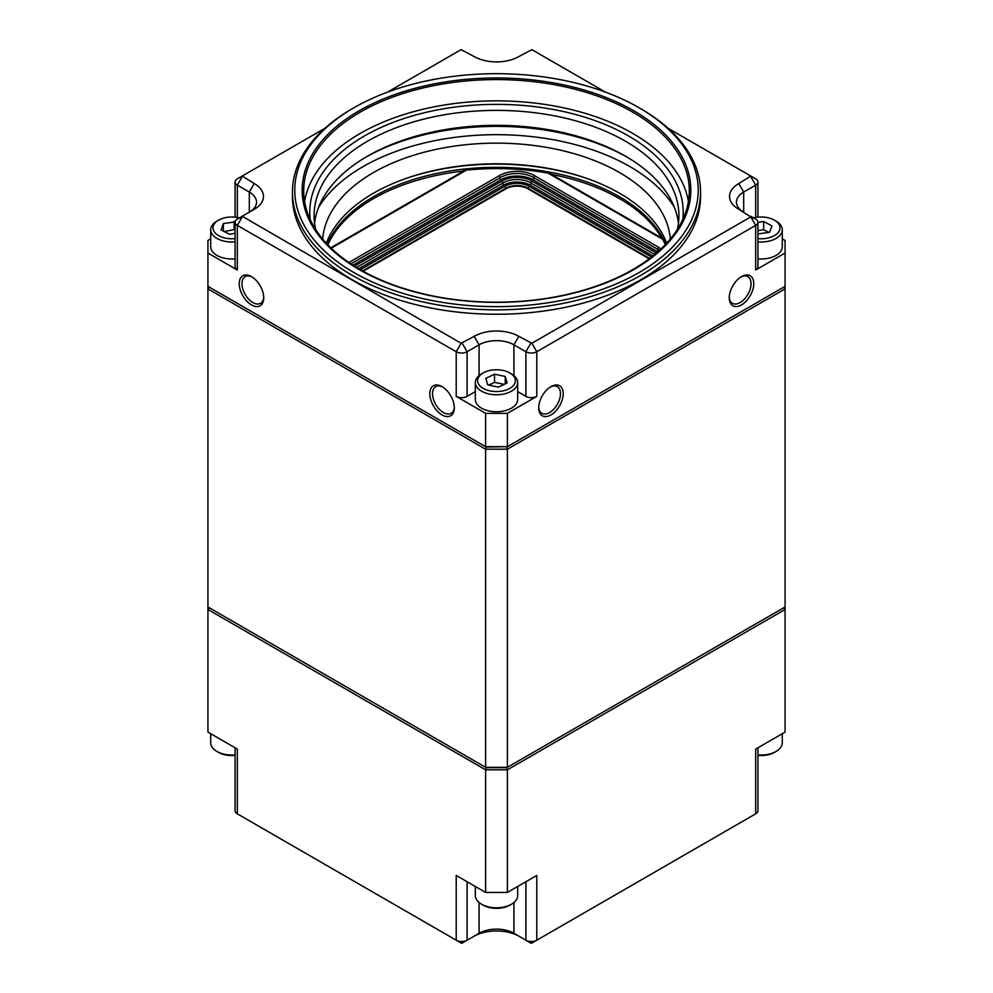 <?xml version="1.0" encoding="UTF-8"?>
<svg xmlns="http://www.w3.org/2000/svg" width="993" height="993" viewBox="0 0 993 993"><rect width="100%" height="100%" fill="white"/><g stroke="black" fill="none" stroke-linecap="round" stroke-linejoin="round"><path stroke-width="1.49" d="M513.927 902.513L513.927 933.296L519.364 936.436A32.335 18.668 0 0 0 473.636 936.436L479.073 933.296A24.639 14.225 180 0 1 513.927 933.296L525.905 940.21A7.696 4.444 0 0 0 536.791 940.21L755.673 813.838A7.696 4.444 0 0 0 757.92 810.698L757.92 747.779M750.224 816.978L755.673 813.838L750.224 816.978L755.673 813.838L755.673 749.082L785.066 732.102L785.066 609.516L507.386 769.823L507.386 892.422L485.614 892.422L456.209 875.454L456.209 940.21A7.696 4.444 0 0 0 467.095 940.21L479.073 933.296L479.073 902.513M525.905 881.734L525.905 940.21L531.342 943.35L536.791 940.21L536.791 875.454L507.386 892.422M782.285 733.715L782.285 742.801A21.176 12.226 180 0 1 776.092 751.44A21.176 12.226 180 0 1 757.92 754.879M776.092 751.44L774.453 752.384A18.867 10.886 180 0 1 757.92 755.412M517.676 895.425A21.176 12.226 180 0 1 517.676 895.574A21.176 12.226 180 0 1 517.676 895.711A21.176 12.226 180 0 1 511.469 904.213A21.176 12.226 180 0 1 481.531 904.213A21.176 12.226 180 0 1 475.324 895.574A21.176 12.226 180 0 1 475.324 895.425M511.469 904.213L509.843 905.157A18.867 10.886 180 0 1 483.157 905.157L481.531 904.213M485.614 892.422L485.614 769.823L207.934 609.516L207.934 732.102L237.327 749.082L237.327 813.838L461.658 943.35L467.095 940.21L467.095 881.734M235.08 755.412A18.867 10.886 180 0 1 218.547 752.384L216.908 751.44A21.176 12.226 180 0 1 210.715 742.801L210.715 733.715M785.066 606.996L785.066 288.876L507.386 449.184L507.386 767.316L785.066 606.996L785.066 609.516L783.527 607.89L506.753 767.676L486.247 767.676L209.473 607.89L207.934 609.516L207.934 606.996L485.614 767.316L485.614 449.184L207.934 288.876L207.934 606.996M507.386 769.823L485.614 769.823L486.247 767.676L485.614 767.316L507.386 767.316L506.753 767.676L507.386 769.823M235.08 747.779L235.08 810.698A7.696 4.444 0 0 0 237.327 813.838L242.776 816.978M475.324 391.627L467.095 396.381A7.696 4.444 180 0 1 456.209 396.381L485.614 413.349L485.614 446.676L486.247 447.036L209.473 287.25L207.934 288.876L207.934 286.356L485.614 446.676L507.386 446.676L785.066 286.356L785.066 288.876L783.527 287.25L506.753 447.036L507.386 449.184L485.614 449.184L486.247 447.036L507.386 446.676L507.386 413.349L536.791 396.381A7.696 4.444 180 0 1 525.905 396.381L517.676 391.627M235.08 754.879A21.176 12.226 180 0 1 216.908 751.44M210.715 238.854L207.934 240.455L207.934 286.356M241.324 218.46A18.867 10.886 0 0 0 218.547 220.185L216.908 221.129A21.176 12.226 0 0 0 211.137 227.335A21.176 12.226 0 0 0 210.715 229.768L210.715 246.748A21.176 12.226 0 0 0 235.08 258.838M207.934 253.029L237.327 270.009A7.696 4.444 180 0 1 235.08 266.869L235.08 222.221A7.696 4.444 180 0 1 237.327 219.081L242.23 216.251L461.112 343.255L474.182 336.342A31.565 18.222 180 0 1 518.818 336.342L531.888 343.255L750.77 216.884L738.792 209.337A31.565 18.222 180 0 1 738.792 183.556L750.77 176.022L668.053 128.258M210.715 229.768A21.176 12.226 0 0 0 235.08 241.858M218.547 220.185A18.867 10.886 0 0 0 213.396 225.709A18.867 10.886 0 0 0 235.08 238.618M223.363 231.133L223.363 223.537L235.093 221.923M223.363 223.537L221.091 229.966L229.619 234.323L235.08 233.268M249.355 212.142A24.639 14.225 0 0 0 256.529 202.113A24.639 14.225 0 0 0 249.305 192.046L237.327 185.132A7.696 4.444 180 0 1 235.08 181.992A7.696 4.444 180 0 1 237.327 178.852L242.23 176.022L254.208 183.556A31.565 18.222 180 0 1 254.208 209.337L242.23 216.251M755.673 219.081L750.77 216.251L755.673 219.081A7.696 4.444 180 0 1 757.92 222.221A7.696 4.444 180 0 1 755.673 225.374L536.791 351.733A7.696 4.444 180 0 1 525.905 351.733L513.927 344.819A24.639 14.225 0 0 0 479.073 344.819L467.095 351.733A7.696 4.444 180 0 1 456.209 351.733L237.327 225.374A7.696 4.444 180 0 1 235.08 222.221M605.531 92.163L531.888 49.65L518.818 56.564A31.565 18.222 180 0 1 474.182 56.564L461.112 49.65L387.469 92.163M324.947 128.258L237.327 178.852M750.77 176.022L755.673 178.852A7.696 4.444 180 0 1 757.92 181.992A7.696 4.444 180 0 1 755.673 185.132L743.695 192.046A24.639 14.225 0 0 0 736.471 202.113A24.639 14.225 0 0 0 743.645 212.142M757.92 222.221L757.92 266.869A7.696 4.444 180 0 1 755.673 270.009L785.066 253.029L785.066 240.455L782.285 238.854M757.92 258.838A21.176 12.226 0 0 0 782.285 246.748L782.285 229.768A21.176 12.226 0 0 0 776.092 221.129L774.453 220.185A18.867 10.886 0 0 0 773.957 219.912A18.867 10.886 0 0 0 751.676 218.46M757.92 241.858A21.176 12.226 0 0 0 782.285 229.768M757.92 238.618A18.867 10.886 0 0 0 777.867 232.896A18.867 10.886 0 0 0 774.453 220.185M757.92 233.938L769.451 232.362L771.995 225.957L763.654 221.476L757.92 222.494M292.451 192.046L292.451 196.453A204.049 117.807 0 0 0 352.217 279.753A204.049 117.807 0 0 0 574.587 305.285A204.049 117.807 0 0 0 700.549 196.453L700.549 192.046A204.049 117.807 180 0 1 574.587 300.891A204.049 117.807 180 0 1 352.217 275.346A204.049 117.807 180 0 1 292.451 192.046A204.049 117.807 180 0 1 352.217 108.746L353.843 107.803A201.74 116.479 0 0 0 353.843 272.516A201.74 116.479 0 0 0 639.144 272.529A201.74 116.479 0 0 0 639.157 107.803L640.783 108.746A204.049 117.807 180 0 1 700.549 192.046M640.783 108.746L639.157 107.803A201.74 116.479 0 0 0 353.843 107.803M359.094 269.5A194.33 112.197 0 0 0 633.906 269.5A194.33 112.197 0 0 0 633.906 110.831A194.33 112.197 0 0 0 359.094 110.831A194.33 112.197 0 0 0 359.094 269.5M360.174 269.599A192.791 111.303 180 0 1 303.709 190.892A192.791 111.303 180 0 1 422.72 88.054A192.791 111.303 180 0 1 632.826 112.184A192.791 111.303 180 0 1 689.291 190.892A192.791 111.303 180 0 1 570.28 293.717A192.791 111.303 180 0 1 360.174 269.599M304.59 201.529A192.791 111.303 180 0 1 431.334 107.418A192.791 111.303 180 0 1 632.826 133.459A192.791 111.303 180 0 1 688.41 201.529M785.066 286.356L785.066 253.029M251.49 304.901A17.328 10.004 -120 0 0 263.741 297.826A17.328 10.004 -120 0 0 251.49 276.613L251.49 276.613A17.328 10.004 -120 0 0 239.239 283.688A17.328 10.004 -120 0 0 251.49 304.901M442.059 414.925A17.328 10.004 -120 0 0 454.298 407.85A17.328 10.004 -120 0 0 442.059 386.637L442.059 386.637A17.328 10.004 -120 0 0 429.808 393.7A17.328 10.004 -120 0 0 442.059 414.925M442.754 387.059A15.404 8.887 -120 0 0 435.716 386.649A15.404 8.887 -120 0 0 433.358 399A15.404 8.887 -120 0 0 443.412 412.567A15.404 8.887 -120 0 0 451.12 413.324A15.404 8.887 -120 0 0 454.285 407.031M252.185 277.035A15.404 8.887 -120 0 0 245.147 276.637A15.404 8.887 -120 0 0 242.788 288.975A15.404 8.887 -120 0 0 252.843 302.542A15.404 8.887 -120 0 0 260.551 303.312A15.404 8.887 -120 0 0 263.716 297.006M741.51 276.613L741.51 276.613A17.328 10.004 120 0 0 729.259 297.826A17.328 10.004 120 0 0 741.51 304.901A17.328 10.004 120 0 0 753.761 283.688A17.328 10.004 120 0 0 741.51 276.613L741.51 276.613M550.941 386.637L550.941 386.637A17.328 10.004 120 0 0 538.702 407.85A17.328 10.004 120 0 0 550.941 414.925A17.328 10.004 120 0 0 563.192 393.7A17.328 10.004 120 0 0 550.941 386.637L550.941 386.637M538.715 407.031A15.404 8.887 120 0 0 541.88 413.324A15.404 8.887 120 0 0 549.588 412.567A15.404 8.887 120 0 0 559.642 399A15.404 8.887 120 0 0 557.284 386.649A15.404 8.887 120 0 0 550.246 387.059M729.284 297.006A15.404 8.887 120 0 0 732.449 303.312A15.404 8.887 120 0 0 740.157 302.542A15.404 8.887 120 0 0 750.212 288.975A15.404 8.887 120 0 0 747.853 276.637A15.404 8.887 120 0 0 740.815 277.035M507.386 413.349L485.614 413.349M483.157 372.958L481.531 373.902A21.176 12.226 0 0 0 475.324 382.541L475.324 399.521A21.176 12.226 0 0 0 489.226 411.003A21.176 12.226 0 0 0 517.676 399.521L517.676 382.541A21.176 12.226 0 0 0 511.469 373.902L509.843 372.958A18.867 10.886 0 0 0 502.979 370.426A18.867 10.886 0 0 0 483.157 372.958A18.867 10.886 0 0 0 490.021 390.882A18.867 10.886 0 0 0 512.4 386.525A18.867 10.886 0 0 0 509.843 372.958M475.324 382.541A21.176 12.226 0 0 0 489.226 394.022A21.176 12.226 0 0 0 517.676 382.541M487.774 384.874L498.461 387.133L507.187 382.913L505.226 376.446L494.539 374.187L485.813 378.395L487.774 384.874M310.213 219.552A186.721 107.803 180 0 1 419.17 114.046A186.721 107.803 180 0 1 628.532 135.942A186.721 107.803 180 0 1 682.787 219.552M677.338 229.47A182.402 105.308 0 0 0 678.902 215.692A182.402 105.308 0 0 0 625.478 141.229A182.402 105.308 0 0 0 426.692 118.403A182.402 105.308 0 0 0 314.098 215.692A182.402 105.308 0 0 0 315.662 229.47M314.558 223.164A182.402 105.308 180 0 1 367.522 156.186A182.402 105.308 180 0 1 625.478 156.174L625.478 156.186A182.402 105.308 180 0 1 678.442 223.164M366.007 157.068A186.721 107.803 180 0 1 626.993 157.068M674.371 207.326A188.645 108.92 0 0 0 629.897 166.588A188.645 108.92 0 0 0 318.629 207.326M670.337 239.015A174.023 100.467 0 0 0 619.545 172.559A174.023 100.467 0 0 0 433.593 149.931A174.023 100.467 0 0 0 322.663 239.015M326.349 243.223A174.023 100.467 180 0 1 447.222 167.916A174.023 100.467 180 0 1 619.545 193.238A174.023 100.467 180 0 1 666.651 243.223M405.355 178.69A177.102 102.242 180 0 1 587.645 178.69M327.33 244.266A174.023 100.467 180 0 1 449.345 171.094A174.023 100.467 180 0 1 619.545 196.763A174.023 100.467 180 0 1 665.67 244.266M551.301 174.334L661.661 238.059A174.023 100.467 180 0 0 619.545 198.65A174.023 100.467 180 0 0 551.301 174.334L551.301 173.713A174.023 100.467 0 0 0 548.099 173.117A174.023 100.467 0 0 0 466.449 170.101A174.023 100.467 0 0 0 463.781 170.386L463.781 171.019A174.023 100.467 180 0 0 327.889 244.849M665.31 244.65A174.023 100.467 0 0 0 662.691 239.276A174.023 100.467 0 0 0 661.661 237.426L661.661 238.059M330.806 247.791L463.781 171.019M548.099 173.117L662.691 239.276M331.215 248.188L466.449 170.101M348.903 262.487L499.491 175.55A24.639 14.225 180 0 1 534.346 175.55L658.483 247.22A24.639 14.225 180 0 1 661.003 248.933M659.389 250.422A23.1 13.331 0 0 0 657.391 249.106L533.253 177.437A23.1 13.331 0 0 0 500.584 177.437L350.901 263.853M352.949 265.181L500.584 179.944A23.1 13.331 180 0 1 533.253 179.944L657.391 251.614A23.1 13.331 180 0 1 657.788 251.862M354.501 266.174L502.222 180.887A20.791 12.003 180 0 1 531.615 180.887L655.752 252.557A20.791 12.003 180 0 1 656.485 253.004M655.752 252.557L654.672 254.444A19.252 11.109 0 0 0 654.672 254.444L530.535 182.774A19.252 11.109 0 0 0 503.302 182.774L356.599 267.477M358.746 268.755L503.302 185.294A19.252 11.109 180 0 1 530.535 185.294L652.922 255.958M360.372 269.699L504.94 186.237A16.943 9.781 180 0 1 528.897 186.237L651.545 257.038M649.67 258.478L527.804 188.124A15.404 8.887 0 0 0 506.033 188.124L362.569 270.952M363.115 271.263L506.033 188.744A15.404 8.887 180 0 1 527.804 188.744L649.199 258.838M224.182 231.543L234.149 229.619L234.149 221.451M234.149 229.619L235.08 230.091M505.226 383.857L505.226 376.446M504.146 384.39L494.539 382.355L494.539 374.187M488.854 385.098L494.539 382.355M768.88 232.461L763.654 229.656L763.654 221.476M757.92 230.674L763.654 229.656M531.342 943.35L536.791 940.21M237.327 807.557L237.327 749.082M519.364 936.436L513.927 933.296M461.658 943.35L467.095 940.21M249.305 212.167L249.305 192.046L254.208 183.556M242.23 176.642L237.327 185.132L237.327 217.455M237.327 270.009L237.327 225.374L242.23 216.884M456.209 396.381L456.209 351.733L461.112 343.255M467.095 396.381L467.095 351.733L462.204 343.255M479.073 375.602L479.073 344.819L474.182 336.342M513.927 375.602L513.927 344.819L518.818 336.342M525.905 396.381L525.905 351.733L530.796 343.255M536.791 396.381L536.791 351.733L531.888 343.255M755.673 270.009L755.673 225.374L750.77 216.884M750.77 176.642L755.673 185.132L755.673 217.455M738.792 183.556L743.695 192.046L743.695 212.167M658.483 247.22L657.391 251.614M533.253 179.944L534.346 175.55M499.491 175.55L500.584 179.944M530.535 185.294L531.615 180.887M502.222 180.887L503.302 185.294M527.804 188.744L528.897 186.237M504.94 186.237L506.033 188.744M517.676 886.488L517.676 895.574M475.324 886.488L475.324 895.574M235.08 217.157L235.08 181.992M757.92 217.157L757.92 181.992"/></g></svg>
